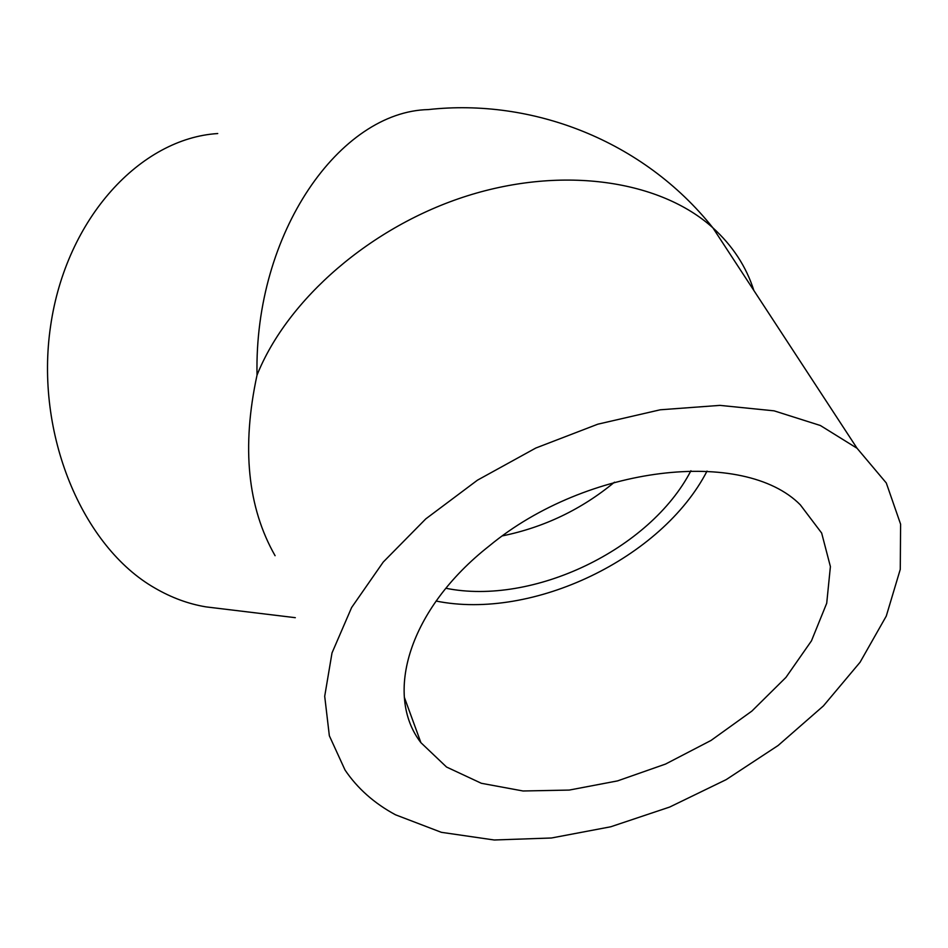 <?xml version="1.0" encoding="UTF-8"?>
<svg xmlns="http://www.w3.org/2000/svg" width="948" height="948" viewBox="0 0 948 948"><rect width="100%" height="100%" fill="white"/><g stroke="black" fill="none" stroke-linecap="round" stroke-linejoin="round"><path stroke-width="1.42" d="M707.042 471.085C661.917 558.49 532.385 620.561 436.092 601.044M489.31 545.894C587.25 464.923 743.99 447.811 800.325 504.846L821.655 533.049L830.401 566.596L826.715 603.248L811.464 640.848L785.951 677.393L751.859 711.107L711.036 740.435L665.543 764.064L617.527 780.903L569.25 790.075L523.047 790.988L481.347 783.285L446.532 767.027L420.912 742.675C383.786 694.576 408.932 608.936 489.31 545.894M445.892 588.27C532.871 605.796 650.091 549.615 690.926 470.741M218.561 608.403L205.953 606.874C188.474 603.959 171.493 597.702 154.998 588.127C82.381 546.806 34.555 433.829 50.611 325.899C66.218 217.827 140.849 138.301 217.732 133.55M257.026 375.124C287.422 299.165 371.213 226.145 467.4 195.809C563.645 165.473 660.59 180.582 712.86 227.804C642.898 139.948 531.757 98.118 428.354 109.577C340.083 111.497 254.052 232.568 257.026 375.124C241.503 447.148 247.523 507.346 275.086 555.706M395.506 814.794L441.353 832.32L494.181 839.987L551.44 837.996L610.713 826.786L669.691 807.044L726.192 779.623L778.095 745.519L823.385 705.94L860.073 662.249L886.273 616.093L900.268 569.357L900.6 524.185L886.297 482.982L857.063 448.274L820.375 425.51L774.101 410.839L719.935 405.377L660.211 409.797L597.785 424.194L535.798 448.037L477.472 480.162L425.794 518.876L383.229 562.069L351.625 607.514L332.013 652.923L324.702 696.27L329.347 735.766L345.036 770.037C357.503 788.463 374.318 803.383 395.506 814.794M614.47 482.188C581.61 509.337 544.33 527.23 502.594 535.845M857.063 448.274L712.86 227.804C732.614 245.745 746.266 266.625 753.838 290.444M420.912 742.675L404.322 697.254M295.314 617.681L205.953 606.874"/></g></svg>
